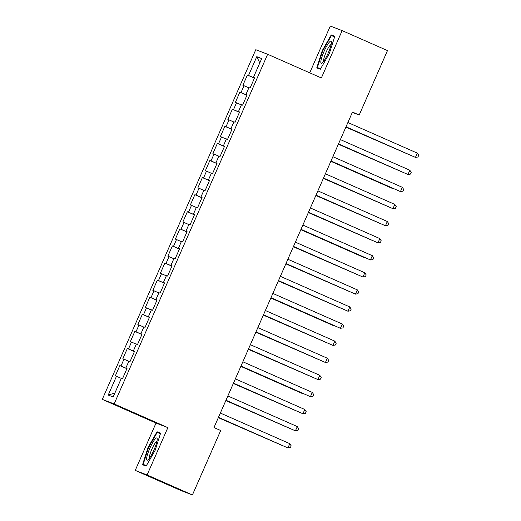 <?xml version="1.0" encoding="UTF-8"?>
<svg xmlns="http://www.w3.org/2000/svg" width="521" height="521" viewBox="0 0 521 521"><rect width="100%" height="100%" fill="white"/><g stroke="black" fill="none" stroke-linecap="round" stroke-linejoin="round"><path stroke-width="0.78" d="M135.232 470.404L147.085 474.963L167.866 427.624L156.013 423.065L135.232 470.404L180.559 490.385L192.418 494.95L220.696 430.522L213.981 427.559L352.476 112.067L359.19 115.03L387.474 50.596L342.147 30.615L330.288 26.05L309.754 72.836M156.013 423.065L102.292 399.373L255.785 49.703L267.644 54.269L114.145 403.938L102.292 399.373M259.797 62.917L256.768 56.678L248.517 75.473L247.377 75.037L242.877 85.294L244.017 85.731L241.015 92.569L239.875 92.126L235.375 102.383L236.514 102.819L233.512 109.657L232.373 109.221L227.872 119.472L229.012 119.908L226.01 126.746L224.87 126.31L220.37 136.561L221.51 137.003L218.507 143.835L217.374 143.399L212.868 153.656L214.007 154.092L211.005 160.93L209.872 160.488L205.365 170.745L206.505 171.181L203.503 178.019L202.369 177.583L197.863 187.834L199.002 188.27L196 195.108L194.867 194.672L190.36 204.922L191.5 205.365L188.498 212.197L187.365 211.76L182.858 222.018L183.998 222.454L180.995 229.292L179.862 228.849L175.356 239.106L176.495 239.543L173.493 246.381L172.36 245.945L167.86 256.195L168.993 256.632L165.991 263.47L164.857 263.033L160.357 273.291L161.49 273.727L158.488 280.558L157.355 280.122L152.855 290.379L153.988 290.816L150.986 297.654L149.853 297.211L145.352 307.468L146.486 307.904L143.483 314.743L142.35 314.306L137.85 324.557L138.983 324.993L135.988 331.831L134.848 331.395L130.348 341.652L131.481 342.089L128.485 348.92L127.345 348.484L122.845 358.741L123.978 359.177L120.983 366.016L119.843 365.579L115.343 375.83L121.328 378.363M256.768 56.678L261.705 58.573L253.453 77.375L254.561 77.876M114.894 393.016L108.225 395.068L113.161 396.969L121.413 378.168L122.552 378.604L127.052 368.354L125.913 367.911L128.915 361.079L130.055 361.515L134.555 351.258L133.415 350.822L136.417 343.984L137.557 344.427L142.057 334.169L140.917 333.733L143.92 326.895L145.059 327.331L149.56 317.081L148.42 316.644L151.422 309.806L152.562 310.242L157.062 299.985L155.922 299.549L158.925 292.717L160.064 293.154L164.564 282.896L163.425 282.46L166.427 275.622L167.567 276.065L172.067 265.808L170.927 265.371L173.929 258.533L175.069 258.97L179.569 248.719L178.429 248.276L181.432 241.444L182.571 241.881L187.072 231.624L185.932 231.187L188.934 224.356L190.074 224.792L194.574 214.535L193.434 214.098L196.437 207.26L197.576 207.697L202.076 197.446L200.937 197.01L203.939 190.172L205.072 190.608L209.579 180.357L208.439 179.914L211.441 173.083L212.575 173.519L217.081 163.262L215.941 162.826L218.944 155.987L220.077 156.43L224.584 146.173L223.444 145.737L226.446 138.899L227.579 139.335L232.086 129.084L230.946 128.648L233.949 121.81L235.082 122.246L239.588 111.995L238.449 111.553L241.451 104.721L242.584 105.157L247.091 94.9L245.951 94.464L248.953 87.626L250.087 88.069L254.587 77.811L253.453 77.375M108.225 395.068L116.476 376.266M120.983 366.016L126.948 368.588M123.978 359.177L128.83 361.274M128.485 348.92L134.451 351.499M131.481 342.089L136.333 344.179M125.913 367.911L127.026 368.419M135.988 331.831L141.953 334.41M138.983 324.993L143.835 327.09M133.415 350.822L134.529 351.323M143.483 314.743L149.455 317.322M146.486 307.904L151.337 310.002M140.917 333.733L142.031 334.235M150.986 297.654L156.958 300.226M153.988 290.816L158.84 292.913M148.42 316.644L149.527 317.146M158.488 280.558L164.46 283.137M161.49 273.727L166.342 275.817M155.922 299.549L157.029 300.057M165.991 263.47L171.963 266.049M168.993 256.632L173.845 258.729M163.425 282.46L164.532 282.962M173.493 246.381L179.465 248.96M176.495 239.543L181.347 241.64M170.927 265.371L172.034 265.873M180.995 229.292L186.967 231.865M183.998 222.454L188.849 224.551M178.429 248.276L179.537 248.784M188.498 212.197L194.47 214.776M191.5 205.365L196.352 207.456M185.932 231.187L187.039 231.695M196 195.108L201.966 197.687M199.002 188.27L203.854 190.367M193.434 214.098L194.541 214.6M203.503 178.019L209.468 180.598M206.505 171.181L211.357 173.278M200.937 197.01L202.044 197.511M211.005 160.93L216.97 163.503M214.007 154.092L218.859 156.189M208.439 179.914L209.546 180.422M218.507 143.835L224.473 146.414M221.51 137.003L226.361 139.094M215.941 162.826L217.049 163.334M226.01 126.746L231.975 129.325M229.012 119.908L233.864 122.005M223.444 145.737L224.551 146.238M233.512 109.657L239.478 112.236M236.514 102.819L241.36 104.916M230.946 128.648L232.053 129.149M241.015 92.569L246.98 95.141M244.017 85.731L248.862 87.821M238.449 111.553L239.556 112.061M248.517 75.473L254.482 78.052M245.951 94.464L247.058 94.965M147.085 474.963L192.418 494.95M267.644 54.269L321.366 77.955L342.147 30.615M167.866 427.624L114.145 403.938M352.333 112.393L359.19 115.03M320.337 69.267L329.357 53.461L334.814 36.281L331.245 34.907L322.219 50.713L316.761 67.893L320.337 69.267M160.611 433.12L157.042 431.746L148.016 447.552L142.565 464.732L146.134 466.106L155.16 450.3L160.611 433.12M247.377 75.037L254.443 78.15M239.875 92.126L246.941 95.239M232.373 109.221L239.439 112.334M224.87 126.31L231.936 129.423M217.374 143.399L224.434 146.512M209.872 160.488L216.931 163.601M202.369 177.583L209.429 180.696M194.867 194.672L201.927 197.785M187.365 211.76L194.424 214.873M179.862 228.849L186.922 231.962M172.36 245.945L179.419 249.058M164.857 263.033L171.917 266.146M157.355 280.122L164.415 283.235M149.853 297.211L156.912 300.33M142.35 314.306L149.41 317.419M134.848 331.395L141.907 334.508M127.345 348.484L134.405 351.597M119.843 365.579L126.903 368.692M320.604 68.792L317.38 67.548L322.662 50.902L322.219 50.713M334.756 36.457L331.245 34.907M160.559 433.296L157.042 431.746M146.408 465.631L143.177 464.387L148.465 447.747L148.016 447.552M345.996 126.824L415.458 157.407L346.009 126.792M417.334 153.135L418.708 155.284L417.959 156.997L415.458 157.407L417.334 153.135L347.885 122.52M345.866 127.131L409.161 154.678M345.879 127.091L409.565 154.854M338.494 143.92L407.956 174.496L338.507 143.881M409.832 170.224L411.206 172.379L410.457 174.086L407.956 174.496L409.832 170.224L340.382 139.608M330.991 161.009L400.454 191.591L331.004 160.969M402.329 187.313L403.703 189.468L402.954 191.174L400.454 191.591L402.329 187.313L332.88 156.697M338.363 144.219L401.658 171.767M338.376 144.18L402.062 171.943M330.861 161.308L393.238 188.817L394.156 188.856M330.874 161.269L394.56 189.038M322.942 62.253A12.133 2.227 -66.2 0 0 328.647 52.009A12.133 2.227 -66.2 0 0 331.415 42.025A12.133 2.227 -66.2 0 0 329.305 42.214A12.133 2.227 -66.2 0 0 322.225 56.06A12.133 2.227 -66.2 0 0 322.154 63.028A12.133 2.227 -66.2 0 0 322.942 62.253M331.148 44.48A9.183 1.687 -66.2 0 0 330.06 45.32A9.183 1.687 -66.2 0 0 325.384 53.963A9.183 1.687 -66.2 0 0 323.788 61.172M322.662 50.902L331.408 35.591L334.638 36.835M320.526 68.935L317.38 67.548M148.739 459.099A12.133 2.227 -66.2 0 0 154.45 448.848A12.133 2.227 -66.2 0 0 157.212 438.864A12.133 2.227 -66.2 0 0 155.102 439.053A12.133 2.227 -66.2 0 0 148.023 452.899A12.133 2.227 -66.2 0 0 147.951 459.874A12.133 2.227 -66.2 0 0 148.739 459.099M156.945 441.326A9.183 1.687 -66.2 0 0 155.864 442.166A9.183 1.687 -66.2 0 0 151.181 450.808A9.183 1.687 -66.2 0 0 149.592 458.011M148.465 447.747L157.205 432.43L160.435 433.674M146.323 465.774L143.177 464.387M323.489 178.097L392.951 208.68L323.502 178.058M394.827 204.408L396.201 206.557L395.452 208.27L392.951 208.68L394.827 204.408L325.378 173.786M315.986 195.186L385.449 225.769L316 195.154M387.324 221.497L388.699 223.646L387.95 225.359L385.449 225.769L387.324 221.497L317.875 190.881M323.359 178.397L386.654 205.951M323.372 178.364L387.057 206.127M315.856 195.492L379.151 223.04M315.869 195.453L379.555 223.216M308.484 212.281L377.946 242.858L308.504 212.242M379.822 238.585L381.196 240.741L380.447 242.447L377.946 242.858L379.822 238.585L310.379 207.97M308.354 212.581L371.649 240.129M308.367 212.542L372.053 240.311M300.982 229.37L370.444 259.953L301.001 229.331M372.32 255.681L373.7 257.83L372.945 259.536L370.444 259.953L372.32 255.681L302.877 225.059M300.851 229.67L363.235 257.179L364.146 257.218M300.864 229.631L364.55 257.4M293.479 246.459L362.942 277.042L293.499 246.42M364.817 272.77L366.198 274.919L365.442 276.631L362.942 277.042L364.817 272.77L295.374 242.148M285.977 263.548L355.439 294.131L285.996 263.515M357.315 289.858L358.695 292.007L357.94 293.72L355.439 294.131L357.315 289.858L287.872 259.243M278.475 280.643L347.937 311.219L278.494 280.604M349.812 306.947L351.193 309.103L350.438 310.809L347.937 311.219L349.812 306.947L280.37 276.332M270.972 297.732L340.434 328.315L270.992 297.693M342.31 324.042L343.691 326.192L342.935 327.898L340.434 328.315L342.31 324.042L272.867 293.421M263.47 314.821L332.932 345.403L263.489 314.782M334.808 341.131L336.188 343.28L335.433 344.993L332.932 345.403L334.808 341.131L265.365 310.509M255.967 331.916L325.43 362.492L255.987 331.877M327.305 358.22L328.686 360.369L327.93 362.082L325.43 362.492L327.305 358.22L257.862 327.605M248.465 349.005L317.927 379.581L248.484 348.966M319.803 375.309L321.183 377.464L320.435 379.171L317.927 379.581L319.803 375.309L250.36 344.694M240.963 366.094L310.425 396.676L240.982 366.055M312.3 392.404L313.681 394.553L312.932 396.26L310.425 396.676L312.3 392.404L242.858 361.782M233.46 383.182L302.922 413.765L233.48 383.143M304.798 409.493L306.179 411.642L305.43 413.355L302.922 413.765L304.798 409.493L235.355 378.871M293.349 246.759L356.644 274.313M293.362 246.726L357.048 274.489M285.847 263.854L349.142 291.402M285.86 263.815L349.545 291.578M278.344 280.943L341.639 308.491M278.357 280.904L342.05 308.673M270.842 298.032L333.225 325.54L334.137 325.579M270.855 297.992L334.547 325.762M263.339 315.127L326.641 342.675M263.352 315.088L327.045 342.851M255.837 332.216L319.139 359.764M255.85 332.177L319.542 359.939M248.335 349.304L311.636 376.852M248.348 349.265L312.04 377.035M240.832 366.393L303.215 393.902L304.134 393.941M240.845 366.361L304.538 394.123M233.33 383.489L296.631 411.036M233.349 383.449L297.035 411.212M225.958 400.278L295.42 430.854L225.977 400.239M297.296 426.582L298.676 428.731L297.927 430.444L295.42 430.854L297.296 426.582L227.853 395.967M225.827 400.577L289.129 428.125M225.847 400.538L289.533 428.301M218.455 417.367L287.918 447.943L218.475 417.328M289.793 443.671L291.174 445.826L290.425 447.532L287.918 447.943L289.793 443.671L220.35 413.055M218.325 417.666L281.627 445.214M218.345 417.627L282.03 445.396"/></g></svg>
